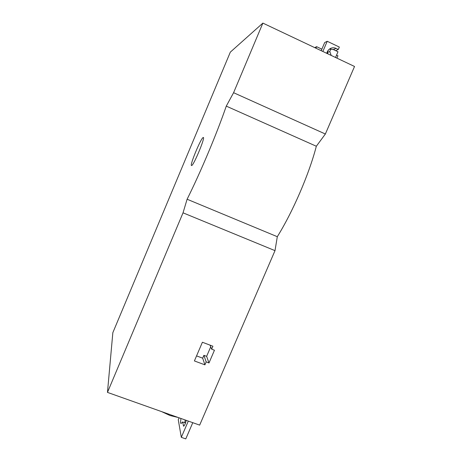 <?xml version="1.0" encoding="UTF-8"?>
<svg xmlns="http://www.w3.org/2000/svg" width="462" height="462" viewBox="0 0 462 462"><rect width="100%" height="100%" fill="white"/><g stroke="black" fill="none" stroke-linecap="round" stroke-linejoin="round"><path stroke-width="0.69" d="M180.937 418.474L180.48 422.794L181.029 423.527L182.617 421.968L185.51 422.99M178.066 417.457L170.01 415.523L161.631 411.625M107.467 392.394L199.665 425.121L275.005 250.647L183.033 212.826L187.104 199.238C200.41 172.644 216.742 133.876 226.276 106.121L233.587 92.7L262.878 23.1L230.33 52.131L112.844 332.657L107.467 392.394L183.033 212.826M179.089 417.821L178.263 419.744L181.312 437.335L185.782 438.9L192.775 422.678M336.925 58.137L337.941 55.775L336.55 55.111M275.005 250.647L277.304 236.7C292.816 211.815 309.084 174.22 316.331 146.24L325.363 134.015L354.533 66.47L262.878 23.1M185.198 419.987L184.742 422.718M277.304 236.7L187.104 199.238M202.402 342.25L194.398 360.938L204.909 364.847L206.173 361.902L208.991 362.953L214.455 350.236L211.642 349.18L212.913 346.223L202.402 342.25M325.363 134.015L233.587 92.7M181.312 437.335L188.305 421.09M182.617 421.968L183.616 426.183C184.65 425.438 185.51 423.492 186.203 420.345M191.499 165.535L191.643 165.529C193.688 165.529 205.706 136.55 203.263 137.497L203.199 137.509C201.097 137.716 189.524 165.448 191.499 165.535M316.331 146.24L226.276 106.121M326.778 53.338C327.356 50.912 328.736 49.215 330.919 48.244C332.646 47.574 334.355 47.621 336.041 48.389L338.311 49.469L339.345 47.06L327.212 41.274L322.846 51.473M327.212 41.274L324.694 42.556L321.211 50.699M329.412 49.105L333.42 49.573L335.666 50.635L338.311 49.469M327.466 53.661L327.685 53.142M327.616 51.888L327.304 51.744M321.864 49.168L316.603 46.674L315.944 48.21M316.603 46.674L314.72 47.632M335.533 57.479L337.988 51.761L333.004 49.394M330.861 48.966L329.781 51.484L331.208 55.428M329.781 51.484L327.31 52.599L328.124 53.973M328.407 50.046L327.31 52.599M329.891 49.018L329.025 49.422M204.909 364.847L202.674 358.171L203.898 355.318L206.63 356.341L210.718 346.823M196.558 355.89L202.674 358.171M211.642 349.18L210.06 345.143M208.991 362.953L206.63 356.341M206.173 361.902L203.898 355.318M336.041 48.389L333.42 49.573M183.339 425.82L183.916 426.022M330.919 48.244L330.353 48.504"/></g></svg>

